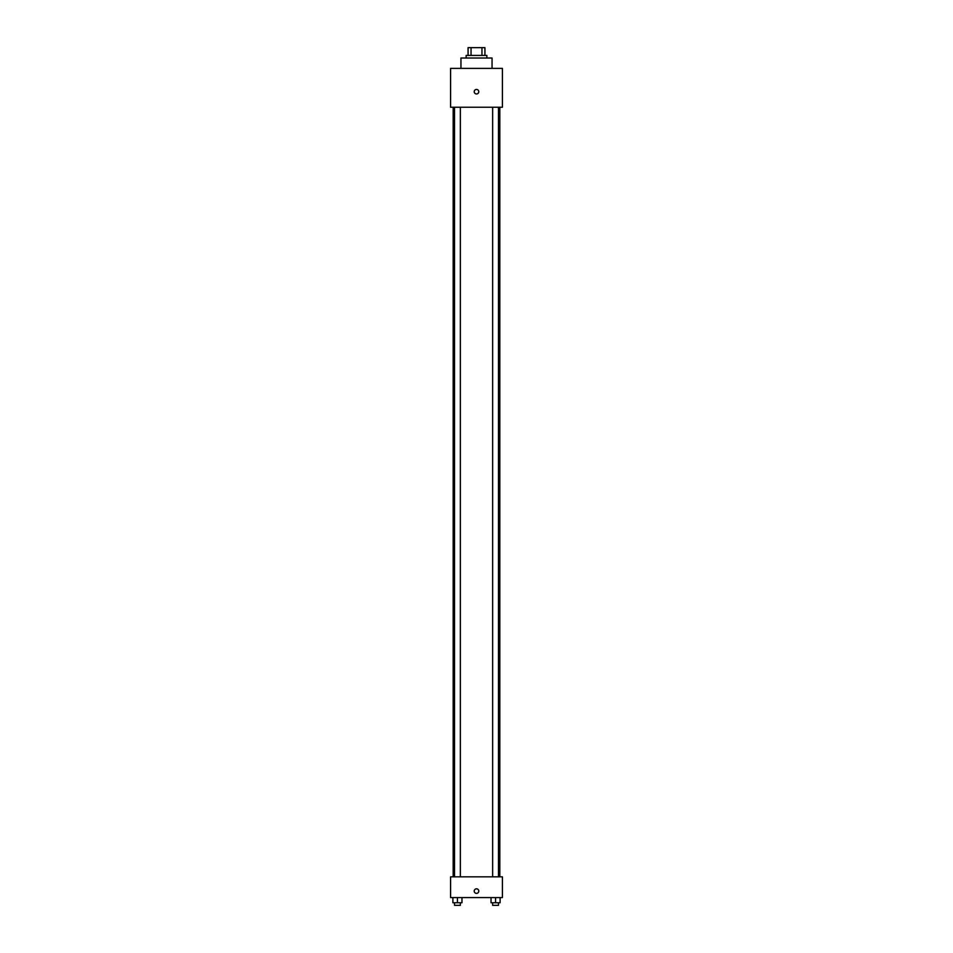<?xml version="1.0" encoding="UTF-8"?>
<svg xmlns="http://www.w3.org/2000/svg" width="953" height="953" viewBox="0 0 953 953"><rect width="100%" height="100%" fill="white"/><g stroke="black" fill="none" stroke-linecap="round" stroke-linejoin="round"><path stroke-width="1.43" d="M471.044 55.429L471.044 47.65L468.078 47.65L468.078 55.429L468.078 47.65M471.044 47.65L484.922 47.65L484.922 55.429M481.956 55.429L481.956 47.65M466.136 58.014L466.136 55.429L486.864 55.429L486.864 58.014M492.046 68.378L492.046 58.014L460.954 58.014L460.954 68.378M450.59 68.378L502.41 68.378L502.41 107.248L450.59 107.248L450.59 68.378M476.5 93.966A2.263 2.263 0 0 1 474.534 90.571A2.263 2.263 0 0 1 478.466 90.571A2.263 2.263 0 0 1 476.5 93.966M450.59 876.843L502.41 876.843L502.41 897.571L450.59 897.571L450.59 876.843M476.5 893.366A2.263 2.263 0 0 1 474.534 889.959A2.263 2.263 0 0 1 478.466 889.959A2.263 2.263 0 0 1 476.5 893.366M491.033 897.571L491.033 902.753L500.111 902.753L500.111 897.571L500.111 902.753M495.572 902.753L495.572 897.571M498.479 902.753L498.479 905.35L492.653 905.35L492.653 902.753M452.889 897.571L452.889 902.753L461.967 902.753L461.967 897.571L461.967 902.753M457.428 902.753L457.428 897.571M460.347 902.753L460.347 905.35L454.521 905.35L454.521 902.753M499.825 876.843L499.825 107.248M453.175 876.843L453.175 107.248M492.653 107.248L492.653 876.843M498.479 107.248L498.479 876.843M460.347 876.843L460.347 107.248M454.521 876.843L454.521 107.248"/></g></svg>
